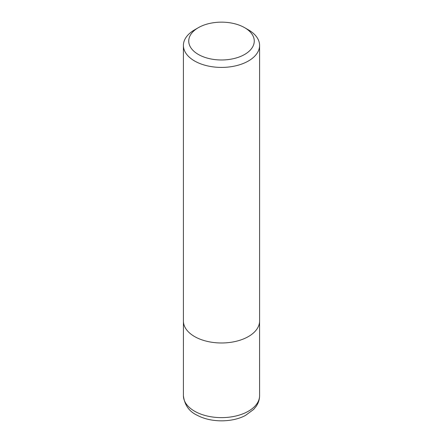 <?xml version="1.0" encoding="UTF-8"?>
<svg xmlns="http://www.w3.org/2000/svg" width="443" height="443" viewBox="0 0 443 443"><rect width="100%" height="100%" fill="white"/><g stroke="black" fill="none" stroke-linecap="round" stroke-linejoin="round"><path stroke-width="0.66" d="M248.434 29.869L244.663 27.688A32.76 18.916 180 0 1 244.663 54.439A32.76 18.916 180 0 1 198.337 54.439A32.76 18.916 180 0 1 198.337 27.688A32.76 18.916 180 0 1 244.663 27.688L248.434 29.869A38.092 21.995 180 0 1 259.592 45.419A38.092 21.995 180 0 1 221.5 67.414A38.092 21.995 180 0 1 183.408 45.419A38.092 21.995 180 0 1 194.566 29.869L198.337 27.688M259.592 45.419L259.592 320.992A38.092 21.995 180 0 1 221.5 342.982A38.092 21.995 180 0 1 183.408 320.992L183.408 45.419M259.592 395.632A38.092 21.995 180 0 1 221.5 417.627A38.092 21.995 180 0 1 183.408 395.632C184.543 405.074 189.216 411.658 197.428 415.384C211.278 422.777 232.403 422.5 245.472 415.44L253.728 409.36L256.198 406.309C258.424 403.03 259.554 399.47 259.592 395.632L259.576 321.624M183.424 321.624L183.408 395.632"/></g></svg>
